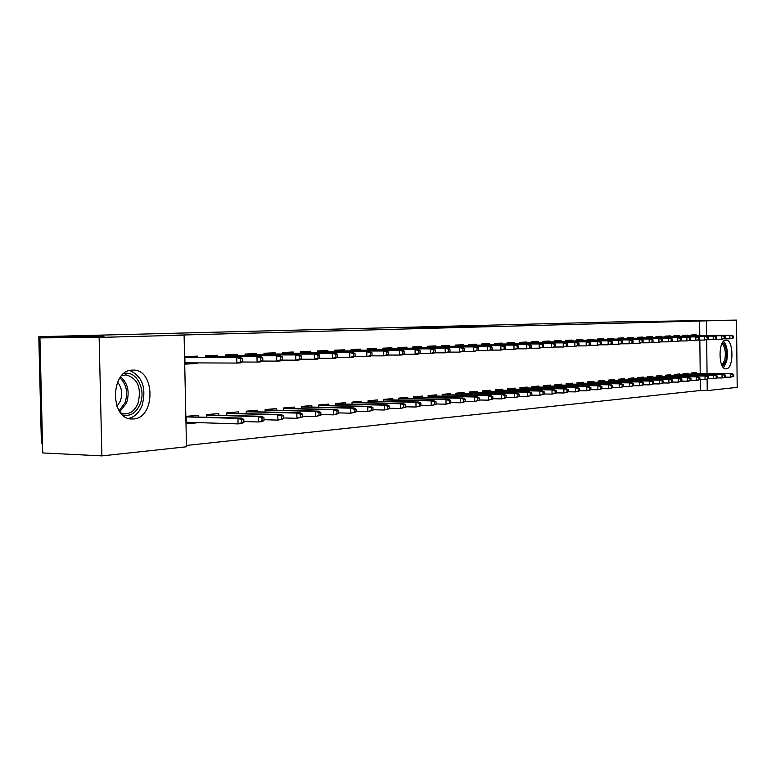 <?xml version="1.0" encoding="UTF-8"?>
<svg xmlns="http://www.w3.org/2000/svg" width="776" height="776" viewBox="0 0 776 776"><rect width="100%" height="100%" fill="white"/><g stroke="black" fill="none" stroke-linecap="round" stroke-linejoin="round"><path stroke-width="1.16" d="M407.662 327.763L442.669 327.394L407.662 327.763M726.19 368.852L725.899 368.862C718.13 369.405 718.12 339.762 725.89 340.121L726.093 340.121C733.815 339.655 733.912 368.872 726.19 368.852M133.501 418.953L132.036 418.991C109.804 419.719 110.182 369.88 132.395 370.113L133.404 370.094C155.433 369.589 155.51 418.206 133.501 418.953M476.318 326.143L449.081 326.667L476.318 326.143M699.787 335.494L699.622 321.002L175.269 335.203L184.096 335.125L186.482 446.772L101.879 455.89L99.134 337.434L184.096 335.125M699.622 321.002L736.511 320.11L737.2 387.37L707.237 390.6L707.111 379.26M101.879 455.89L42.738 452.941L39.935 337.88L104.062 336.183L38.8 336.716L617.638 321.865L736.511 320.11M39.935 337.88L99.134 337.434M428.294 327.23L462.176 326.88L428.294 327.365M430.001 327.152L481.43 326.366L430.001 327.171M38.8 336.716L41.4 443.494L42.505 443.542M687.759 335.882L687.749 335.154L682.608 335.377L682.618 336.241M688.186 374.08L688.186 373.246L683.045 373.683L683.055 374.856M670.377 336.648L670.367 335.892L665.022 336.124L665.032 337.017M670.833 375.594L670.823 374.73L665.478 375.196L665.488 376.399M652.296 337.434L652.286 336.668L646.718 336.91L646.738 337.822M652.771 377.165L652.762 376.282L647.203 376.758L647.223 378.009M633.478 338.258L633.468 337.473L627.668 337.715L627.687 338.656M633.982 378.795L633.963 377.893L628.182 378.397L628.191 379.687M613.874 339.112L613.865 338.307L607.821 338.569L607.831 339.529M614.398 380.502L614.388 379.58L608.355 380.095L608.365 381.433M593.427 340.004L593.417 339.18L587.112 339.451L587.122 340.441M593.98 382.287L593.97 381.336L587.674 381.87L587.694 383.257M572.087 340.936L572.077 340.092L565.491 340.373L565.51 341.401M572.678 384.139L572.659 383.16L566.082 383.722L566.102 385.158M549.796 341.915L549.786 341.042L542.899 341.343L542.919 342.391M550.417 386.079L550.407 385.071L543.53 385.662L543.549 387.146M526.497 342.934L526.477 342.041L519.28 342.352L519.289 343.438M527.147 388.107L527.137 387.069L519.939 387.69L519.968 389.232M543.559 347.163L543.53 344.806L542.298 344.864L542.337 347.221L543.559 347.163L539.233 348.191L539.174 343.952L541.386 343.855L494.758 344.02L494.574 343.409L494.555 344.534M494.545 343.409L502.082 343.089L502.101 344.001M502.79 390.231L502.77 389.164L495.243 389.804L495.272 391.414M476.532 345.116L476.522 344.175L468.617 344.515L468.626 345.679M477.269 392.462L477.25 391.356L469.354 392.035L469.383 393.704M449.721 346.29L449.711 345.32L441.408 345.679L441.428 346.882M450.497 394.8L450.487 393.655L442.194 394.363L442.223 396.109M421.562 347.522L421.543 346.523L412.822 346.901L412.842 348.143M422.386 397.254L422.367 396.07L413.656 396.817L413.686 398.641M391.948 348.812L391.938 347.793L382.752 348.181L382.772 349.481M392.831 399.834L392.811 398.602L383.645 399.388L383.674 401.299M360.772 350.18L360.753 349.122L351.082 349.53L351.101 350.878M361.713 402.55L361.684 401.279L352.032 402.104L352.061 404.112M327.909 351.615L327.889 350.529L317.675 350.965L317.704 352.362M328.908 405.421L328.878 404.092L318.684 404.965L318.723 407.08M293.202 353.138L293.183 352.003L282.386 352.469L282.415 353.934M294.269 408.448L294.24 407.07L283.473 407.992L283.512 410.213M256.507 354.748L256.487 353.575L245.061 354.06L245.09 355.592M257.642 411.649L257.613 410.213L246.215 411.193L246.264 413.54M217.639 356.446L217.619 355.233L205.504 355.757L205.533 357.358M205.65 362.935L209.151 362.945M218.861 415.044L218.822 413.54L206.736 414.578L206.794 417.061M186.453 445.443L700.388 390.503L700.272 379.542M700.204 373.372L699.836 340.082M198.588 416.819L198.559 415.286L186.104 416.353L186.269 423.812L198.714 422.668L191.633 422.445M197.337 357.338L197.308 356.106L184.824 356.64L184.989 364.109L197.463 363.507L190.372 363.478M197.453 362.896L197.463 363.507M238.533 413.327L238.504 411.852L226.767 412.861L226.815 415.276M237.359 355.583L237.33 354.389L225.573 354.894L225.603 356.456M276.217 410.029L276.188 408.622L265.111 409.573L265.149 411.852M275.111 353.924L275.092 352.779L263.985 353.255L264.024 354.748M311.826 406.915L311.797 405.557L301.321 406.459L301.36 408.622M310.798 352.362L310.769 351.256L300.273 351.703L300.302 353.138M345.524 403.966L345.504 402.666L335.581 403.52L335.62 405.576M344.563 350.888L344.544 349.811L334.601 350.238L334.631 351.615M377.475 401.173L377.456 399.921L368.047 400.736L368.076 402.686M376.564 349.491L376.544 348.443L367.126 348.851L367.145 350.17M407.798 398.524L407.778 397.322L398.845 398.088L398.874 399.95M406.944 348.152L406.925 347.153L397.981 347.532L398.001 348.802M436.616 396.012L436.597 394.848L428.1 395.576L428.139 397.36M435.821 346.891L435.802 345.912L427.295 346.28L427.314 347.502M464.048 393.616L464.029 392.491L455.939 393.18L455.968 394.897M463.291 345.689L463.272 344.738L455.173 345.087L455.192 346.271M490.18 391.337L490.16 390.241L482.459 390.91L482.478 392.549M489.472 344.544L489.452 343.623L481.731 343.952L481.75 345.097M515.109 389.164L515.089 388.107L507.737 388.737L507.756 390.309M514.439 343.458L514.42 342.555L507.058 342.876L507.067 343.981M538.913 387.088L538.903 386.06L531.87 386.661L531.89 388.175M538.272 342.41L538.263 341.537L531.221 341.838L531.24 342.914M561.669 385.1L561.659 384.11L554.937 384.683L554.956 386.138M561.067 341.421L561.058 340.567L554.326 340.848L554.336 341.896M583.445 383.199L583.426 382.238L576.995 382.791L577.014 384.198M582.873 340.47L582.863 339.636L576.423 339.907L576.432 340.916M604.3 381.385L604.281 380.444L598.121 380.977L598.141 382.335M603.757 339.558L603.747 338.743L597.568 339.005L597.588 339.985M624.292 379.639L624.282 378.727L618.365 379.241L618.385 380.55M623.778 338.675L623.768 337.89L617.851 338.142L617.861 339.093M643.469 377.97L643.459 377.078L637.785 377.572L637.804 378.834M642.984 337.841L642.974 337.065L637.29 337.308L637.309 338.239M661.889 376.37L661.88 375.497L656.428 375.972L656.447 377.194M661.433 337.036L661.424 336.28L655.962 336.512L655.972 337.415M679.592 374.827L679.582 373.983L674.344 374.43L674.363 375.623M679.155 336.26L679.145 335.523L673.898 335.746L673.908 336.619M696.625 373.343L696.615 372.519L691.571 372.955L691.591 374.1M696.208 335.513L696.198 334.795L691.154 335.009L691.164 335.863M707.043 373.421L706.684 339.781M706.635 335.445L706.48 320.925M700.388 390.503L707.237 390.6M413.85 327.618L448.625 327.191L413.85 327.618M444.687 326.89L435.481 327.065L444.687 326.89M191.488 415.887L191.507 416.615M191.633 422.396L186.25 423.056M243.877 422.513L243.819 419.476L241.772 419.661L241.831 422.707L243.877 422.513L241.753 423.55L238.067 423.9L237.951 418.429L241.637 418.099L186.114 416.78M241.772 419.661L237.951 418.429L186.114 416.887M241.831 422.707L238.067 423.9L186.23 422.231M241.637 418.099L243.819 419.476M189.053 422.804L189.063 422.319M184.979 363.789L190.372 363.527L190.362 362.858M190.246 357.319L190.227 356.407M242.645 361.732L242.587 358.687L240.541 358.784L240.599 361.829L242.645 361.732L240.521 362.896L236.826 363.071L236.709 357.59L184.843 357.484M240.599 361.829L236.826 363.071L184.96 362.838M240.541 358.784L236.709 357.59L240.405 357.426L184.843 357.445M242.587 358.687L240.405 357.426M187.792 362.848L187.782 363.653M187.685 357.319L187.646 356.514M211.819 414.141L211.838 414.85M264.005 420.611L263.947 417.624L261.958 417.808L262.016 420.796L264.005 420.611L261.861 421.64L258.292 421.979L258.185 416.596L261.755 416.275L206.746 415.005M261.958 417.808L258.185 416.596L206.746 415.121M262.016 420.796L258.292 421.979L243.858 421.533M261.755 416.275L263.947 417.624M231.558 412.454L231.578 413.133M283.521 418.778L283.463 415.829L281.543 416.004L281.591 418.953L283.521 418.778L277.905 420.117L277.808 414.811L281.271 414.5L226.776 413.278M281.543 416.004L277.808 414.811L226.776 413.404M281.591 418.953L277.905 420.117L263.985 419.7M281.271 414.5L283.463 415.829M210.616 356.436L210.597 355.534M262.812 360.753L262.754 357.755L260.765 357.852L260.823 360.85L262.812 360.753L260.678 361.897L257.089 362.082L256.982 356.679L205.524 356.591M260.823 360.85L257.089 362.082L242.122 362.014M260.765 357.852L256.982 356.679L260.571 356.514L205.524 356.543M262.754 357.755L260.571 356.514M208.152 356.436L208.094 355.641M230.394 355.573L230.375 354.69M282.377 359.802L282.319 356.853L280.388 356.941L280.446 359.899L282.377 359.802L280.233 360.937L276.751 361.112L276.654 355.796L225.593 355.728M280.446 359.899L276.751 361.112L262.249 361.053M280.388 356.941L276.654 355.796L280.126 355.631L225.583 355.68M282.319 356.853L280.126 355.631M228.018 355.573L227.95 354.797M123.597 373.78C135.839 369.57 146.441 389.222 140.165 403.966C136.12 413.065 130.261 416.712 122.608 414.927M120.765 412.968L124.878 413.918C130.737 413.734 135.131 410.174 138.06 403.239C141.668 387.66 137.643 378.213 125.984 374.876L121.657 375.662M117.554 382.122C121.813 387.447 122.744 393.752 120.367 401.027L116.972 406.352M128.554 418.419C134.626 417.042 139.146 412.686 142.134 405.373C146.567 387.951 142.425 376.341 129.708 370.53M722.65 342.468C726.22 345.95 727.335 351.906 725.977 360.345L722.601 366.505M721.971 365.399L724.794 359.918C726.035 352.479 725.104 347.037 722.019 343.574M723.552 367.698L726.666 361.209C728.169 352.469 727.141 345.824 723.601 341.275M250.735 410.805L250.745 411.474M302.465 416.984L302.407 414.083L300.545 414.258L300.593 417.168L302.465 416.984L296.956 418.312L296.849 413.084L300.225 412.784L246.225 411.6M300.545 414.258L296.849 413.084L246.225 411.736M300.593 417.168L296.956 418.312L283.502 417.925M300.225 412.784L302.407 414.083M269.369 409.204L269.379 409.854M320.866 415.257L320.808 412.395L318.994 412.56L319.043 415.422L320.866 415.257L315.444 416.557L315.347 411.406L318.616 411.115L265.111 409.97M318.994 412.56L315.347 411.406L265.12 410.116M319.043 415.422L315.444 416.557L302.456 416.198M318.616 411.115L320.808 412.395M249.61 354.739L249.591 353.866M301.36 358.89L301.301 355.98L299.429 356.068L299.488 358.978L301.36 358.89L299.206 360.006L295.84 360.171L295.734 354.933L245.08 354.884M299.488 358.978L295.84 360.171L281.766 360.122M299.429 356.068L295.734 354.933L299.109 354.777L245.071 354.836M301.301 355.98L299.109 354.777M247.311 354.739L247.234 353.972M268.273 353.924L268.254 353.07M319.79 357.998L319.741 355.127L317.918 355.214L317.976 358.085L319.79 357.998L317.636 359.094L314.367 359.259L314.27 354.099L264.005 354.069M317.976 358.085L314.367 359.259L300.719 359.22M317.918 355.214L314.27 354.099L317.549 353.943L264.005 354.011M319.741 355.127L317.549 353.943M266.061 353.924L265.974 353.167M287.479 407.652L287.489 408.283M338.734 413.569L338.685 410.746L336.92 410.911L336.968 413.734L338.734 413.569L333.399 414.859L333.311 409.776L336.483 409.485L283.473 408.389M336.92 410.911L333.311 409.776L283.483 408.545M336.968 413.734L333.399 414.859L320.847 414.52M336.483 409.485L338.685 410.746M286.422 353.138L286.412 352.294M337.696 357.125L337.647 354.302L335.882 354.38L335.93 357.212L337.696 357.125L335.542 358.221L332.361 358.376L332.264 353.284L282.406 353.274M335.93 357.212L332.361 358.376L319.111 358.337M335.882 354.38L332.264 353.284L335.455 353.138L282.406 353.216M337.647 354.302L335.455 353.138M284.288 353.138L284.191 352.391M305.094 406.139L305.113 406.75M356.097 411.93L356.048 409.156L354.331 409.311L354.389 412.095L356.097 411.93L350.859 413.201L350.762 408.195L353.856 407.914L301.33 406.857M354.331 409.311L350.762 408.195L301.33 407.012M354.389 412.095L350.859 413.201L338.724 412.88M353.856 407.914L356.048 409.156M304.076 352.372L304.056 351.547M355.098 356.291L355.049 353.497L353.332 353.584L353.381 356.368L355.098 356.291L352.944 357.358L349.85 357.513L349.753 352.498L300.293 352.508M353.381 356.368L349.85 357.513L336.988 357.484M353.332 353.584L349.753 352.498L352.857 352.352L300.293 352.44M355.049 353.497L352.857 352.352M302.019 352.372L301.912 351.635M322.234 404.665L322.253 405.266M372.984 410.339L372.936 407.604L371.267 407.759L371.316 410.504L372.984 410.339L367.824 411.59L367.737 406.653L370.744 406.381L318.694 405.353M371.267 407.759L367.737 406.653L318.694 405.518M371.316 410.504L367.824 411.59L356.087 411.29M370.744 406.381L372.936 407.604M338.918 403.229L338.928 403.821M389.406 408.797L389.358 406.09L387.738 406.236L387.787 408.952L389.406 408.797L384.324 410.019L384.246 405.15L387.166 404.888L335.591 403.898M387.738 406.236L384.246 405.15L335.591 404.073M387.787 408.952L384.324 410.019L372.975 409.747M387.166 404.888L389.358 406.09M355.165 401.842L355.175 402.414M405.382 407.293L405.334 404.626L403.762 404.771L403.801 407.439L405.382 407.293L400.387 408.496L400.3 403.695L403.151 403.442L352.032 402.482M403.762 404.771L400.3 403.695L352.042 402.657M403.801 407.439L400.387 408.496L389.397 408.244M403.151 403.442L405.334 404.626M370.986 400.484L370.996 401.037M420.931 405.819L420.893 403.19L419.35 403.336L419.399 405.964L420.931 405.819L416.014 407.022L415.936 402.278L418.7 402.026L368.047 401.105M419.35 403.336L415.936 402.278L368.057 401.279M419.399 405.964L416.014 407.022L405.373 406.779M418.7 402.026L420.893 403.19M386.399 399.155L386.409 399.708M436.073 404.393L436.034 401.803L434.531 401.939L434.579 404.538L436.073 404.393L431.233 405.576L431.155 400.891L433.852 400.649L383.645 399.756M434.531 401.939L431.155 400.891L383.654 399.941M434.579 404.538L431.233 405.576L420.922 405.344M433.852 400.649L436.034 401.803M401.415 397.865L401.425 398.408M450.827 403.006L450.778 400.445L449.323 400.581L449.362 403.142L450.827 403.006L446.055 404.17L445.977 399.553L448.606 399.31L398.845 398.447M449.323 400.581L445.977 399.553L398.854 398.641M449.362 403.142L446.055 404.17L436.063 403.957M448.606 399.31L450.778 400.445M416.062 396.604L416.072 397.137M465.193 401.648L465.154 399.126L463.728 399.252L463.776 401.784L465.193 401.648L460.488 402.802L460.42 398.243L462.981 398.01L413.666 397.176M463.728 399.252L460.42 398.243L413.666 397.36M463.776 401.784L460.488 402.802L450.817 402.599M462.981 398.01L465.154 399.126M430.35 395.382L430.36 395.896M479.199 400.329L479.161 397.836L477.774 397.962L477.812 400.464L479.199 400.329L474.563 401.464L474.495 396.963L476.988 396.74L428.11 395.925M477.774 397.962L474.495 396.963L428.11 396.119M477.812 400.464L474.563 401.464L465.183 401.279M476.988 396.74L479.161 397.836M444.289 394.189L444.289 394.693M492.857 399.048L492.818 396.575L491.47 396.701L491.509 399.174L492.857 399.048L488.288 400.164L488.22 395.712L490.655 395.498L442.204 394.712M491.47 396.701L488.22 395.712L442.204 394.916M491.509 399.174L488.288 400.164L479.19 399.989M490.655 395.498L492.818 396.575M457.879 393.015L457.889 393.51M506.175 397.787L506.136 395.353L504.817 395.479L504.856 397.913L506.175 397.787L501.674 398.893L501.606 394.499L503.983 394.286L455.949 393.529M504.817 395.479L501.606 394.499L455.949 393.733M504.856 397.913L501.674 398.893L492.847 398.728M503.983 394.286L506.136 395.353M471.158 391.88L471.168 392.365M519.163 396.565L519.134 394.16L517.844 394.276L517.883 396.691L519.163 396.565L514.731 397.651L514.663 393.316L516.981 393.102L469.364 392.375M517.844 394.276L514.663 393.316L469.364 392.578M517.883 396.691L514.731 397.651L506.165 397.496M516.981 393.102L519.134 394.16M531.851 395.372L531.812 392.995L530.561 393.112L530.59 395.488L531.851 395.372L527.467 396.439L527.408 392.161L529.668 391.958L482.459 391.24M530.561 393.112L527.408 392.161L482.459 391.453M530.59 395.488L527.467 396.439L519.163 396.293M529.668 391.958L531.812 392.995M544.228 394.208L544.189 391.851L542.967 391.967L542.996 394.315L544.228 394.208L539.912 395.265L539.844 391.026L542.055 390.832L495.253 390.144M542.967 391.967L539.844 391.026L495.253 390.347M542.996 394.315L539.912 395.265L531.841 395.13M542.055 390.832L544.189 391.851M556.314 393.063L556.276 390.745L555.082 390.852L555.112 393.18L556.314 393.063L552.056 394.111L551.998 389.93L554.151 389.736L507.737 389.067M555.082 390.852L551.998 389.93L507.747 389.28M555.112 393.18L552.056 394.111L544.218 393.985M554.151 389.736L556.276 390.745M568.119 391.948L568.09 389.659L566.917 389.765L566.946 392.064L568.119 391.948L563.909 392.986L563.861 388.854L565.966 388.66L519.949 387.855M566.917 389.765L563.861 388.854L519.949 388.223M566.946 392.064L563.909 392.986L556.305 392.86M565.966 388.66L568.09 389.659M579.653 390.861L579.623 388.592L578.479 388.698L578.508 390.968L579.653 390.861L575.501 391.89L575.452 387.796L577.509 387.612L531.88 386.991M578.479 388.698L575.452 387.796L531.88 387.195M578.508 390.968L575.501 391.89L568.119 391.773M577.509 387.612L579.623 388.592M590.924 389.804L590.895 387.563L589.779 387.66L589.808 389.911L590.924 389.804L586.831 390.813L586.772 386.768L588.79 386.584L543.539 385.992M589.779 387.66L586.772 386.768L543.539 386.196M589.808 389.911L586.831 390.813L579.653 390.706M588.79 386.584L590.895 387.563M601.943 388.766L601.914 386.545L600.818 386.642L600.847 388.863L601.943 388.766L597.898 389.765L597.85 385.769L599.819 385.585L554.937 385.012M600.818 386.642L597.85 385.769L554.947 385.216M600.847 388.863L597.898 389.765L590.924 389.659M599.819 385.585L601.914 386.545M612.72 387.748L612.691 385.556L611.624 385.653L611.653 387.855L612.72 387.748L608.723 388.737L608.675 384.78L610.596 384.605L566.092 384.062M611.624 385.653L608.675 384.78L566.092 384.256M611.653 387.855L608.723 388.737L601.943 388.64M610.596 384.605L612.691 385.556M623.254 386.758L623.225 384.586L622.177 384.683L622.207 386.855L623.254 386.758L619.316 387.728L619.258 383.819L621.139 383.654L577.005 383.121M622.177 384.683L619.258 383.819L577.005 383.315M622.207 386.855L619.316 387.728L612.71 387.641M621.139 383.654L623.225 384.586M633.565 385.788L633.536 383.635L632.518 383.732L632.537 385.885L633.565 385.788L629.666 386.749L629.617 382.878L631.46 382.714L587.674 382.209M632.518 383.732L629.617 382.878L587.684 382.393M632.537 385.885L629.666 386.749L623.254 386.661M631.46 382.714L633.536 383.635M321.245 351.615L321.235 350.81M372.014 355.466L371.966 352.721L370.298 352.799L370.346 355.544L372.014 355.466L369.861 356.533L366.854 356.679L366.767 351.732L317.685 351.751M370.346 355.544L366.854 356.679L354.36 356.659M370.298 352.799L366.767 351.732L369.774 351.596L317.685 351.693M371.966 352.721L369.774 351.596M319.256 351.625L319.149 350.897M337.958 350.897L337.948 350.092M388.466 354.671L388.417 351.964L386.797 352.032L386.846 354.748L388.466 354.671L386.312 355.718L383.383 355.864L383.295 350.985L334.621 351.024M386.846 354.748L383.383 355.864L371.238 355.845M386.797 352.032L383.295 350.985L386.225 350.849L334.611 350.956M388.417 351.964L386.225 350.849M336.037 350.897L335.921 350.18M354.234 350.189L354.215 349.404M404.471 353.895L404.432 351.227L402.851 351.295L402.889 353.972L404.471 353.895L402.317 354.933L399.475 355.069L399.388 350.257L351.091 350.315M402.889 353.972L399.475 355.069L387.67 355.059M402.851 351.295L399.388 350.257L402.24 350.131L351.091 350.248M404.432 351.227L402.24 350.131M352.382 350.189L352.246 349.481M370.084 349.491L370.065 348.725M420.058 353.138L420.01 350.5L418.468 350.577L418.516 353.216L420.058 353.138L417.905 354.166L415.131 354.302L415.053 349.549L367.135 349.617M418.516 353.216L415.131 354.302L403.646 354.293M418.468 350.577L415.053 349.549L417.827 349.423L367.135 349.549M420.01 350.5L417.827 349.423M368.29 349.501L368.154 348.802M385.517 348.822L385.507 348.065M435.22 352.411L435.181 349.801L433.687 349.869L433.726 352.479L435.22 352.411L433.076 353.42L430.37 353.555L430.292 348.86L382.762 348.948M433.726 352.479L430.37 353.555L419.205 353.546M433.687 349.869L430.292 348.86L432.998 348.744L382.762 348.87M435.181 349.801L432.998 348.744M383.79 348.831L383.645 348.143M400.571 348.172L400.561 347.425M450.002 351.693L449.954 349.122L448.499 349.19L448.538 351.761L450.002 351.693L445.22 352.818L445.143 348.191L397.991 348.288M448.538 351.761L445.22 352.818L434.347 352.818M448.499 349.19L445.143 348.191L447.781 348.075L397.991 348.211M449.954 349.122L447.781 348.075M398.893 348.172L398.748 347.502M415.238 347.532L415.228 346.794M464.397 350.995L464.358 348.463L462.933 348.521L462.971 351.062L464.397 350.995L459.683 352.11L459.615 347.541L412.832 347.648M462.971 351.062L459.683 352.11L449.1 352.11M462.933 348.521L459.615 347.541L462.176 347.425L412.832 347.57M464.358 348.463L462.176 347.425M413.618 347.532L413.462 346.872M429.555 346.911L429.535 346.183M478.423 350.315L478.385 347.813L476.998 347.881L477.036 350.383L478.423 350.315L473.787 351.412L473.719 346.901L427.304 347.017M477.036 350.383L473.787 351.412L463.466 351.421M476.998 347.881L473.719 346.901L476.212 346.794L427.304 346.94M478.385 347.813L476.212 346.794M427.983 346.911L427.818 346.261M443.513 346.3L443.494 345.592M492.1 349.656L492.062 347.182L490.713 347.241L490.752 349.724L492.1 349.656L487.532 350.742L487.464 346.29L441.418 346.406M490.752 349.724L487.532 350.742L477.482 350.752M490.713 347.241L487.464 346.29L489.899 346.174L441.418 346.329M492.062 347.182L489.899 346.174M441.99 346.309L441.825 345.66M457.132 345.708L457.122 345.01M505.448 349.006L505.409 346.562L504.09 346.63L504.128 349.074L505.448 349.006L500.937 350.083L500.869 345.679L455.182 345.815M504.128 349.074L500.937 350.083L491.14 350.092M504.09 346.63L500.869 345.679L503.246 345.572L455.182 345.737M505.409 346.562L503.246 345.572M455.667 345.718L455.493 345.077M470.431 345.136L470.421 344.437M518.455 348.375L518.426 345.97L517.136 346.028L517.175 348.443L518.455 348.375L514.013 349.433L513.955 345.087L468.626 345.233M517.175 348.443L514.013 349.433L504.458 349.452M517.136 346.028L513.955 345.087L516.273 344.99L468.626 345.155M518.426 345.97L516.273 344.99M469.005 345.136L468.83 344.505M483.409 344.573L483.399 343.884M531.162 347.764L531.123 345.378L529.872 345.436L529.901 347.823L531.162 347.764L526.778 348.812L526.72 344.515L481.741 344.67M529.901 347.823L526.778 348.812L517.456 348.822M529.872 345.436L526.72 344.515L528.98 344.418L481.741 344.583M531.123 345.378L528.98 344.418M482.032 344.573L481.847 343.952M496.087 344.02L496.077 343.341M542.298 344.864L539.174 343.952L494.555 344.117M542.337 347.221L539.233 348.191L530.144 348.211M543.53 344.806L541.386 343.855M508.474 343.477L508.464 342.808M555.664 346.581L555.635 344.253L554.433 344.301L554.471 346.639L555.664 346.581L551.397 347.6L551.338 343.409L507.067 343.574M554.471 346.639L551.397 347.6L542.521 347.619M554.433 344.301L551.338 343.409L553.501 343.312L507.058 343.487M555.635 344.253L553.501 343.312M520.58 342.953L520.57 342.294M567.489 346.009L567.46 343.7L566.286 343.758L566.315 346.057L567.489 346.009L563.279 347.008L563.221 342.866L519.289 343.04M566.315 346.057L563.279 347.008L554.617 347.027M566.286 343.758L563.221 342.866L565.335 342.779L519.289 342.963M567.46 343.7L565.335 342.779M532.414 342.439L532.404 341.789M579.042 345.446L579.012 343.176L577.868 343.225L577.897 345.504L579.042 345.446L574.89 346.435L574.832 342.342L531.23 342.526M577.897 345.504L574.89 346.435L566.432 346.465M577.868 343.225L574.832 342.342L576.898 342.255L531.23 342.449M579.012 343.176L576.898 342.255M543.986 341.935L543.976 341.295M590.332 344.903L590.303 342.652L589.188 342.701L589.217 344.951L590.332 344.903L586.229 345.883L586.181 341.838L542.909 342.022M589.217 344.951L586.229 345.883L577.965 345.902M589.188 342.701L586.181 341.838L588.189 341.741L542.909 341.944M590.303 342.652L588.189 341.741M555.296 341.45L555.296 340.81M601.361 344.36L601.332 342.138L600.246 342.197L600.275 344.418L601.361 344.36L597.316 345.339L597.268 341.333L554.336 341.527M600.275 344.418L597.316 345.339L589.246 345.359M600.246 342.197L597.268 341.333L599.237 341.246L554.336 341.45M601.332 342.138L599.237 341.246M566.373 340.965L566.364 340.334M612.157 343.846L612.128 341.644L611.061 341.692L611.09 343.894L612.157 343.846L608.161 344.806L608.112 340.848L565.5 341.042M611.09 343.894L608.161 344.806L600.265 344.825M611.061 341.692L608.112 340.848L610.033 340.761L565.5 340.965M612.128 341.644L610.033 340.761M577.198 340.489L577.189 339.878M622.711 343.332L622.682 341.159L621.634 341.207L621.663 343.38L622.711 343.332L618.763 344.282L618.715 340.363L576.423 340.577M621.663 343.38L618.763 344.282L611.042 344.311M621.634 341.207L618.715 340.363L620.596 340.286L576.423 340.499M622.682 341.159L620.596 340.286M587.801 340.034L587.791 339.422M633.032 342.827L633.003 340.683L631.984 340.732L632.003 342.885L633.032 342.827L629.132 343.768L629.084 339.898L587.122 340.111M632.003 342.885L629.132 343.768L621.586 343.797M631.984 340.732L629.084 339.898L630.927 339.82L587.122 340.034M633.003 340.683L630.927 339.82M643.643 384.838L643.624 382.714L642.625 382.801L642.644 384.925L643.643 384.838L639.802 385.788L639.754 381.967L641.558 381.802L598.121 381.317M642.625 382.801L639.754 381.967L598.131 381.501M642.644 384.925L639.802 385.788L633.555 385.711M641.558 381.802L643.624 382.714M598.17 339.587L598.16 338.976M643.129 342.342L643.1 340.218L642.101 340.266L642.13 342.391L643.129 342.342L639.278 343.273L639.23 339.442L597.578 339.655M642.13 342.391L639.278 343.273L631.897 343.302M642.101 340.266L639.23 339.442L641.034 339.364L597.578 339.587M643.1 340.218L641.034 339.364M653.518 383.907L653.489 381.802L652.519 381.889L652.538 383.994L653.518 383.907L649.716 384.847L649.677 381.065L651.433 380.9L608.355 380.444M652.519 381.889L649.677 381.065L608.355 380.618M652.538 383.994L649.716 384.847L643.643 384.77M651.433 380.9L653.489 381.802M608.326 339.141L608.326 338.549M653.014 341.867L652.994 339.762L652.015 339.801L652.034 341.915L653.014 341.867L649.211 342.779L649.163 338.996L607.821 339.219M652.034 341.915L649.211 342.779L641.995 342.808M652.015 339.801L649.163 338.996L650.938 338.918L607.821 339.141M652.994 339.762L650.938 338.918M663.179 382.995L663.16 380.919L662.2 381.006L662.229 383.082L663.179 382.995L659.425 383.926L659.387 380.182L661.113 380.027L618.375 379.58M662.2 381.006L659.387 380.182L618.375 379.755M662.229 383.082L659.425 383.926L653.518 383.858M661.113 380.027L663.16 380.919M618.278 338.714L618.268 338.123M662.694 341.392L662.665 339.316L661.705 339.355L661.734 341.44L662.694 341.392L658.931 342.303L658.892 338.559L617.851 338.782M661.734 341.44L658.931 342.303L651.869 342.332M661.705 339.355L658.892 338.559L660.618 338.481L617.851 338.714M662.665 339.316L660.618 338.481M699.884 379.532L699.865 377.543L698.982 377.621L699.001 379.619L699.884 379.532L697.886 380.279L690.989 380.366L690.97 378.358L690.068 378.445L690.087 380.453L690.989 380.376L688.981 381.123L681.91 381.21L681.891 379.192L680.969 379.28L680.988 381.317L681.91 381.229L678.243 382.141L672.647 382.073L672.617 380.046L671.686 380.133L671.706 382.19L672.647 382.102L668.931 383.024L668.893 379.319L670.58 379.163L628.182 378.736M671.686 380.133L668.893 379.319L628.182 378.911M671.706 382.19L668.931 383.024L663.179 382.956M670.58 379.163L672.617 380.046M628.027 338.287L628.017 337.705M672.171 340.936L672.142 338.879L671.201 338.918L671.23 340.984L672.171 340.936L668.456 341.838L668.408 338.123L627.677 338.355M671.23 340.984L668.456 341.838L661.54 341.867M671.201 338.918L668.408 338.123L670.105 338.045L627.677 338.287M672.142 338.879L670.105 338.045M680.988 381.317L678.243 382.141L678.205 378.475L679.854 378.319L637.794 377.922M680.969 379.28L678.205 378.475L637.794 378.077M679.854 378.319L681.891 379.192M637.571 337.87L637.562 337.298M681.444 340.489L681.425 338.452L680.503 338.491L680.533 340.528L681.444 340.489L677.778 341.382L677.739 337.705L637.3 337.938M680.533 340.528L677.778 341.382L671.007 341.411M680.503 338.491L677.739 337.705L679.398 337.628L637.3 337.87M681.425 338.452L679.398 337.628M690.087 380.453L687.361 381.268L687.323 377.64L688.942 377.495L647.213 377.107M690.068 378.445L687.323 377.64L647.213 377.272M688.942 377.495L690.97 378.358M646.932 337.463L646.922 336.9M690.533 340.043L690.514 338.026L689.612 338.074L689.641 340.092L690.533 340.043L686.905 340.926L686.867 337.298L646.728 337.531M689.641 340.092L686.905 340.926L680.28 340.955M689.612 338.074L686.867 337.298L688.496 337.22L646.728 337.463M690.514 338.026L688.496 337.22M699.001 379.619L696.295 380.424L696.256 376.835L697.847 376.69L656.438 376.321M698.982 377.621L696.256 376.835L656.438 376.476M697.847 376.69L699.865 377.543M656.098 337.065L656.089 336.503M699.448 339.616L699.418 337.618L698.536 337.657L698.565 339.655L699.448 339.616L695.859 340.489L695.82 336.891L655.972 337.133M698.565 339.655L695.859 340.489L689.36 340.519M698.536 337.657L695.82 336.891L697.411 336.823L655.972 337.065M699.418 337.618L697.411 336.823M708.595 378.717L708.575 376.738L707.712 376.816L707.731 378.795L708.595 378.717L705.054 379.59L705.015 376.04L706.577 375.894L665.478 375.545M707.712 376.816L705.015 376.04L665.488 375.691M707.731 378.795L705.054 379.59L699.865 379.542M706.577 375.894L708.575 376.738M665.09 336.677L665.08 336.124M708.168 339.19L708.148 337.22L707.285 337.259L707.305 339.238L708.168 339.19L704.627 340.053L704.589 336.493L665.032 336.735M707.305 339.238L704.627 340.053L698.264 340.092M707.285 337.259L704.589 336.493L706.15 336.425L665.032 336.677M708.148 337.22L706.15 336.425M717.14 377.912L717.121 375.953L716.277 376.03L716.297 377.99L717.14 377.912L713.639 378.775L713.6 375.264L715.132 375.118L674.354 374.779M716.277 376.03L713.6 375.264L674.354 374.934M716.297 377.99L713.639 378.775L708.546 378.727M715.132 375.118L717.121 375.953M716.723 338.782L716.704 336.823L715.86 336.862L715.879 338.821L716.723 338.782L713.222 339.636L713.183 336.105L673.908 336.357M715.879 338.821L713.222 339.636L706.985 339.665M715.86 336.862L713.183 336.105L714.706 336.037L673.908 336.299M716.704 336.823L714.706 336.037M725.521 377.117L725.502 375.186L724.668 375.254L724.687 377.194L725.521 377.117L722.049 377.98L722.019 374.498L723.513 374.362L683.045 374.032M724.668 375.254L722.019 374.498L683.045 374.178M724.687 377.194L722.049 377.98L717.072 377.931M723.513 374.362L725.502 375.186M725.114 338.375L725.094 336.435L724.26 336.474L724.28 338.414L725.114 338.375L721.641 339.219L721.612 335.727L682.618 335.979M724.28 338.414L721.641 339.219L715.53 339.248M724.26 336.474L721.612 335.727L723.106 335.659L682.618 335.921M725.094 336.435L723.106 335.659M733.727 376.341L733.708 374.43L732.893 374.498L732.922 376.418L733.727 376.341L730.303 377.194L730.264 373.751L731.739 373.615L691.581 373.305M732.893 374.498L730.264 373.751L691.581 373.45M732.922 376.418L730.303 377.194L725.414 377.155M731.739 373.615L733.708 374.43M733.339 337.977L733.32 336.056L732.505 336.095L732.525 338.016L733.339 337.977L729.906 338.811L729.867 335.358L691.154 335.61M732.525 338.016L729.906 338.811L723.911 338.84M732.505 336.095L729.867 335.358L731.341 335.29L691.154 335.552M733.32 336.056L731.341 335.29M120.649 376.874C127.904 383.286 129.873 391.977 126.566 402.967L119.814 411.716M119.135 410.698L125.072 402.657C128.205 392.452 126.498 384.188 119.931 377.863M133.404 370.094L132.909 370.094"/></g></svg>
